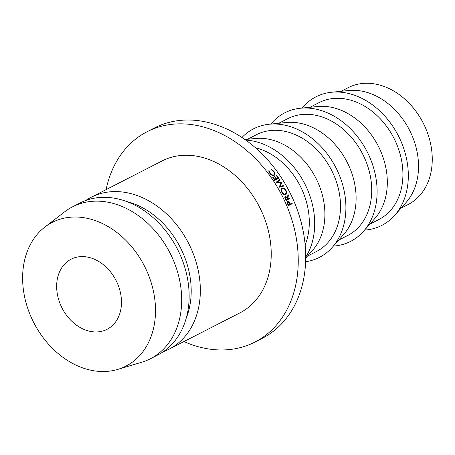 <?xml version="1.0" encoding="UTF-8"?>
<svg xmlns="http://www.w3.org/2000/svg" width="455" height="455" viewBox="0 0 455 455"><rect width="100%" height="100%" fill="white"/><g stroke="black" fill="none" stroke-linecap="round" stroke-linejoin="round"><path stroke-width="0.68" d="M401.065 208.145L408.186 204.5A65.662 50.528 -117.1 0 0 429.918 140.8A65.662 50.528 -117.1 0 0 378.025 84.607A65.662 50.528 -117.1 0 0 348.291 87.633L341.17 91.284M88.941 257.394A39.397 30.32 62.9 0 1 120.075 291.115A39.397 30.32 62.9 0 1 107.039 329.335A39.397 30.32 62.9 0 1 89.197 331.149A39.397 30.32 62.9 0 1 58.058 297.433A39.397 30.32 62.9 0 1 71.099 259.214A39.397 30.32 62.9 0 1 88.941 257.394M364.597 230.094A72.226 55.584 -117.1 0 0 394.695 215.346L406.139 202.418A65.662 50.528 -117.1 0 0 413.339 138.781A65.662 50.528 -117.1 0 0 364.284 91.648A65.662 50.528 -117.1 0 0 348.78 90.511L331.61 92.251A72.226 55.584 -117.1 0 0 302.057 108.074M394.695 215.346A72.226 55.584 -117.1 0 0 402.618 145.344A72.226 55.584 -117.1 0 0 348.661 93.497A72.226 55.584 -117.1 0 0 331.61 92.251M369.864 224.139L378.844 219.537A65.662 50.528 -117.1 0 0 400.576 155.838A65.662 50.528 -117.1 0 0 348.684 99.645A65.662 50.528 -117.1 0 0 318.949 102.671L309.963 107.278M333.39 246.087A72.226 55.584 -117.1 0 0 363.488 231.339L374.931 218.411A65.662 50.528 -117.1 0 0 382.132 154.774A65.662 50.528 -117.1 0 0 333.077 107.642A65.662 50.528 -117.1 0 0 317.573 106.504L300.402 108.244A72.226 55.584 -117.1 0 0 270.85 124.067M363.488 231.339A72.226 55.584 -117.1 0 0 371.411 161.343A72.226 55.584 -117.1 0 0 317.453 109.49A72.226 55.584 -117.1 0 0 300.402 108.244M338.656 240.132L347.637 235.531A65.662 50.528 -117.1 0 0 369.375 171.831A65.662 50.528 -117.1 0 0 317.476 115.638A65.662 50.528 -117.1 0 0 287.742 118.664L278.761 123.271M305.623 261.722A72.226 55.584 -117.1 0 0 332.286 247.332L343.724 234.405A65.662 50.528 -117.1 0 0 350.924 170.773A65.662 50.528 -117.1 0 0 301.87 123.635A65.662 50.528 -117.1 0 0 286.371 122.497L269.195 124.238A72.226 55.584 -117.1 0 0 241.946 137.478M332.286 247.332A72.226 55.584 -117.1 0 0 340.203 177.336A72.226 55.584 -117.1 0 0 286.246 125.483A72.226 55.584 -117.1 0 0 269.195 124.238M307.449 256.131L316.43 251.524A65.662 50.528 -117.1 0 0 338.167 187.83A65.662 50.528 -117.1 0 0 286.269 131.631A65.662 50.528 -117.1 0 0 256.535 134.657L247.554 139.264M305.709 258.093L312.517 250.398A65.662 50.528 -117.1 0 0 319.717 186.766A65.662 50.528 -117.1 0 0 270.668 139.628A65.662 50.528 -117.1 0 0 255.164 138.496L244.944 139.526M305.714 257.138A72.226 55.584 -117.1 0 0 307.182 188.87A72.226 55.584 -117.1 0 0 255.039 141.477A72.226 55.584 -117.1 0 0 245.723 140.077M183.951 341.557A118.186 90.954 -117.1 0 0 201.389 347.535A118.186 90.954 -117.1 0 0 254.908 342.08L262.376 338.258A118.186 90.954 -117.1 0 0 301.494 223.604A118.186 90.954 -117.1 0 0 208.083 122.446A118.186 90.954 -117.1 0 0 154.558 127.9L147.096 131.722A118.186 90.954 -117.1 0 0 106.089 189.633M254.908 342.08A118.186 90.954 -117.1 0 0 294.032 227.426A118.186 90.954 -117.1 0 0 200.621 126.274A118.186 90.954 -117.1 0 0 147.096 131.722M163.265 351.721A85.358 65.691 -117.1 0 0 169.044 349.201L239.939 312.864A85.358 65.691 -117.1 0 0 268.188 230.059A85.358 65.691 -117.1 0 0 200.723 157.003A85.358 65.691 -117.1 0 0 162.071 160.939L91.176 197.277A85.358 65.691 -117.1 0 0 85.762 200.49M169.044 349.201A85.358 65.691 -117.1 0 0 197.299 266.391A85.358 65.691 -117.1 0 0 129.834 193.335A85.358 65.691 -117.1 0 0 91.176 197.277M117.76 369.414L141.784 362.22A85.358 65.691 -117.1 0 0 150.389 358.762L157.851 354.934A85.358 65.691 -117.1 0 0 186.106 272.13A85.358 65.691 -117.1 0 0 118.641 199.074A85.358 65.691 -117.1 0 0 79.983 203.01L72.521 206.837A85.358 65.691 -117.1 0 0 64.69 211.802L44.823 227.102A80.763 62.153 -117.1 0 0 27.021 306.158A80.763 62.153 -117.1 0 0 89.334 369.87A80.763 62.153 -117.1 0 0 117.76 369.414A80.763 62.153 -117.1 0 0 153.841 293.242A80.763 62.153 -117.1 0 0 88.805 218.673A80.763 62.153 -117.1 0 0 44.823 227.102M150.389 358.762A85.358 65.691 -117.1 0 0 178.644 275.952A85.358 65.691 -117.1 0 0 111.174 202.902A85.358 65.691 -117.1 0 0 72.521 206.837M186.328 317.863A78.795 60.634 -117.1 0 0 126.712 201.542M277.396 182.068L279.882 180.049L279.541 179.526L276.094 182.324L280.889 183.16L279.12 187.278L283.573 186.123L283.26 185.583L280.075 186.47L281.56 182.734L277.396 182.068L276.845 182.466M276.498 178.798L274.649 176.085L274.246 176.295L276.094 179.008L274.877 179.628L273.028 176.915L272.625 177.126L274.82 180.356L278.767 178.332L276.577 175.101L276.168 175.306L278.016 178.024L274.496 180.368L278.016 178.024M288.379 195.144L288.038 194.456L287.327 197.68L285.183 196.014L284.796 197.783L286.013 200.49L289.96 198.471L289.699 197.902L287.873 198.835L288.379 195.144L287.833 195.405M285.598 194.501C286.741 193.694 286.866 192.26 285.967 190.196C284.83 188.359 283.55 187.648 282.128 188.069C280.991 188.859 280.894 190.292 281.838 192.374C282.959 194.217 284.216 194.928 285.598 194.501M274.069 175.397L274.968 173.964L273.99 171.313L271.351 169.357L271.447 169.903L273.586 171.524C274.598 172.991 274.649 174.106 273.739 174.879C272.63 175.26 271.476 174.72 270.27 173.27L269.423 170.938L268.854 170.636L269.843 173.452C271.197 175.158 272.608 175.806 274.069 175.397L274.445 175.135M289.226 202.003L287.662 201.246L287.202 202.975L288.299 205.717L292.252 203.692L292.008 203.118L290.188 204.05L289.226 202.003L288.8 202.168M305.157 244.875A65.662 50.528 -117.1 0 0 255.352 147.693M288.169 205.404L292.252 203.692M289.863 204.54L289.625 203.976M289.761 204.204L290.188 204.05M287.969 203.766L287.918 201.815L289.312 203.135L289.784 204.255L288.464 204.932L287.969 203.766L287.543 203.925M287.139 202.128L287.918 201.815M288.038 205.086L288.464 204.932M273.648 171.632L273.99 171.313M273.068 175.459L273.739 174.879M269.952 173.565L270.27 173.27M268.882 171.467L269.423 170.938M273.046 175.647L274.968 173.964M281.236 189.325L282.436 188.609C283.528 188.233 284.574 188.836 285.569 190.423L285.967 190.196M281.833 192.357L282.231 192.135C281.463 190.548 281.531 189.377 282.436 188.609M284.204 194.512L285.313 193.944C284.244 194.313 283.215 193.711 282.231 192.135M285.569 190.423C286.32 192.004 286.235 193.176 285.313 193.944M287.247 198.562L287.657 198.38M286.923 197.868L287.327 197.68M285.933 200.331L289.96 198.471M287.634 199.461L287.378 198.909M287.458 199.017L287.873 198.835M285.598 198.539L285.456 196.577L286.934 197.891L287.469 199.045L286.155 199.717L285.598 198.539L285.183 198.727M284.688 196.941L285.456 196.577M285.734 199.899L286.155 199.717M274.302 176.375L274.649 176.085M274.666 180.123L276.094 179.008M274.524 179.913L274.877 179.628M272.687 177.205L273.028 176.915M276.231 175.391L276.577 175.101M280.871 183.206L281.56 182.734M276.725 182.444L279.882 180.049M277.834 181.556L277.505 181.044M281.116 186.931L283.26 185.583M279.239 187.005L280.075 186.47M280.769 183.439L281.634 182.853M289.573 203.749L289.994 203.59"/></g></svg>
